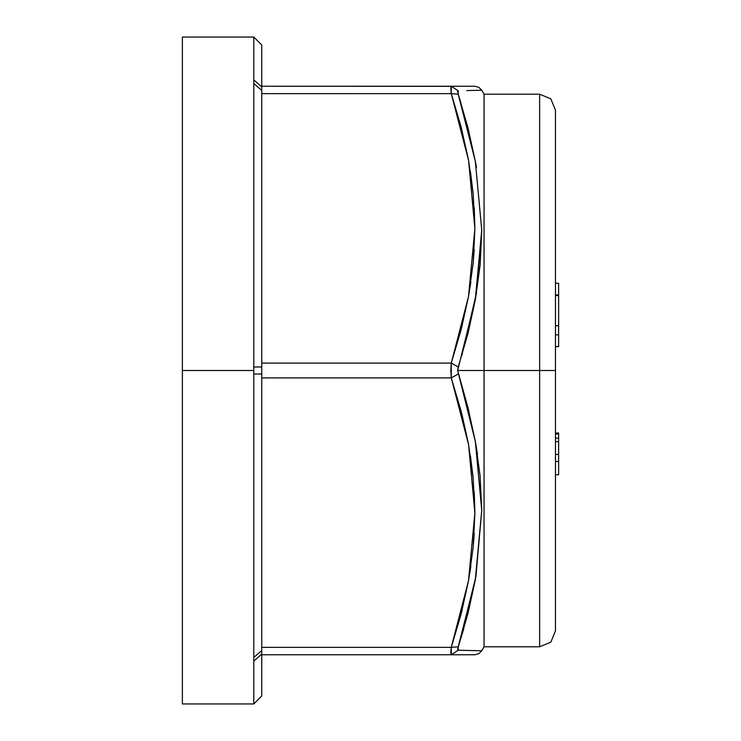 <?xml version="1.0" encoding="UTF-8"?>
<svg xmlns="http://www.w3.org/2000/svg" width="741" height="741" viewBox="0 0 741 741"><rect width="100%" height="100%" fill="white"/><g stroke="black" fill="none" stroke-linecap="round" stroke-linejoin="round"><path stroke-width="1.11" d="M461.8 355.467L476.398 293.445L481.743 230.368M539.605 370.5L539.605 646.791L539.605 370.5L484.03 370.5L484.03 646.791L484.03 370.5L457.679 370.5L467.96 407.559L475.398 441.469L480.103 475.731L481.743 510.364L475.463 579.277L467.997 613.261L457.688 649.005L458.197 650.246L481.743 650.755L480.863 650.737L481.743 650.755L478.834 653.664L474.861 654.729L451.315 654.729L450.797 652.747L451.315 647.328L261.73 647.328L451.315 647.328L458.197 646.773L475.389 579.277L481.743 510.364L475.361 441.534L457.679 370.5L484.03 370.5L484.03 94.209L484.03 370.5L539.605 370.5L539.605 94.209L539.605 370.5L555.481 370.5L539.605 370.5M481.743 650.755L484.03 646.791L539.605 646.791L550.832 642.132L555.481 630.906L555.481 370.5L555.481 629.655M481.317 650.746L480.122 650.718M477.658 650.654L475.398 650.607M469.877 650.478L467.96 650.441M459.753 650.274L458.197 650.246L451.315 654.729L458.197 650.246L466.673 650.413M458.281 646.504L463.829 628.47M480.149 476.25L480.094 475.639M477.519 454.363L475.583 442.525M475.463 441.831L475.352 441.201M468.914 411.329L467.627 406.244M261.73 377.901L451.315 377.901L261.73 377.901L261.73 373.983L253.793 374.066L253.802 370.5L182.342 370.5L182.342 703.95L253.793 703.95L253.793 374.066L253.793 703.95L261.73 696.012L261.73 654.127L261.73 696.012M555.481 111.345L555.481 370.5L555.481 110.094L550.832 98.868L539.605 94.209L484.03 94.209L481.743 90.245L466.7 90.587M261.73 373.983L261.73 654.127L253.793 661.046L261.73 654.127L261.73 650.644L253.793 657.48L261.73 650.644L261.73 367.017L261.73 373.983L253.793 374.066L253.793 37.05L253.793 79.954L261.73 86.873L261.73 93.672L451.315 93.672L450.797 88.262L451.315 86.271L261.73 86.271L451.149 86.345M261.73 654.729L451.315 654.729L261.73 654.729L261.73 654.127M261.73 44.988L261.73 86.873L261.73 44.988L253.793 37.05L182.342 37.05L182.342 370.5L253.802 370.5L253.793 366.934L261.73 367.017L261.73 363.099L451.315 363.099L261.73 363.099M261.73 367.017L253.793 366.934L253.793 83.52L261.73 90.356L261.73 367.017L261.73 86.873L253.793 79.954L253.793 83.52L261.73 90.356L261.73 93.672L451.315 93.672L461.106 126.887L468.553 160.436L473.258 194.374L474.861 228.7L473.221 262.805L468.516 296.548L461.087 329.967L451.315 363.099L458.197 367.027L457.679 370.5L475.389 299.169L481.743 230.108L475.361 161.436L458.197 94.227L467.96 127.619L475.398 161.362L481.743 230.108L480.149 264.75L475.463 299.169L467.997 333.32L458.197 367.027L451.315 363.099L451.315 377.901L450.797 370.509L451.315 363.099L468.479 296.539L474.861 228.7L468.553 160.436L451.315 93.672L458.197 94.227L458.197 90.754L451.315 86.271L458.197 90.754M451.315 377.901L461.106 411.107L468.553 444.656L473.258 478.603L474.861 512.92L473.221 547.034L468.516 580.768L461.087 614.187L451.315 647.328L451.315 654.729L458.197 650.246L458.197 646.773L451.315 647.328L468.479 580.768L474.861 512.92L468.553 444.656L451.315 377.901L458.197 373.973L451.315 377.901M461.087 614.187L462.199 609.834M468.534 580.675L470.943 565.967M473.24 546.858L474.249 533.622M474.861 512.615L474.268 491.839M473.24 478.371L470.433 455.854M468.46 444.128L461.8 413.821M461.8 327.179L462.199 325.605M468.534 296.456L470.943 281.747M473.24 262.629L474.249 249.393M474.861 228.385L474.268 207.61M473.24 194.142L470.433 171.625M468.46 159.899L461.087 126.813L451.315 93.672L451.315 86.271L474.861 86.271L478.834 87.336L481.743 90.245L480.89 90.263L481.743 90.245M182.342 37.05L182.342 703.95M481.743 230.636L481.743 230.108M476.435 167.355L475.463 161.723M460.726 102.184L458.309 94.589M457.688 91.43L458.197 94.227L451.315 93.672M481.743 510.669L475.889 576.544L460.022 641.067M555.481 432.994L558.658 432.994L555.481 432.994M558.658 461.495L558.658 432.994L558.658 434.013L555.481 434.013L558.658 434.013L558.658 438.088L555.481 438.088L558.658 438.088L558.658 441.645L555.481 441.645L558.658 441.645L558.658 454.372L555.481 454.372L558.658 454.372L558.658 461.495L555.481 461.495L558.658 461.495L558.658 474.731L555.481 474.731L558.658 474.731L558.658 461.495M558.658 294.937L558.658 283.21L555.481 283.21L558.658 283.21L558.658 294.937L555.481 294.937M558.658 295.048L555.481 295.048L558.658 295.363M558.658 295.529L555.481 295.529L558.658 295.529L558.658 325.744L555.481 325.744L558.658 325.744L558.658 334.867L555.481 334.867L558.658 334.867L558.658 346.482L555.481 346.482L558.658 346.482L558.658 295.529M558.658 346.482L555.481 346.621L558.658 346.482M558.658 346.621L555.481 346.686L558.658 346.621"/></g></svg>
